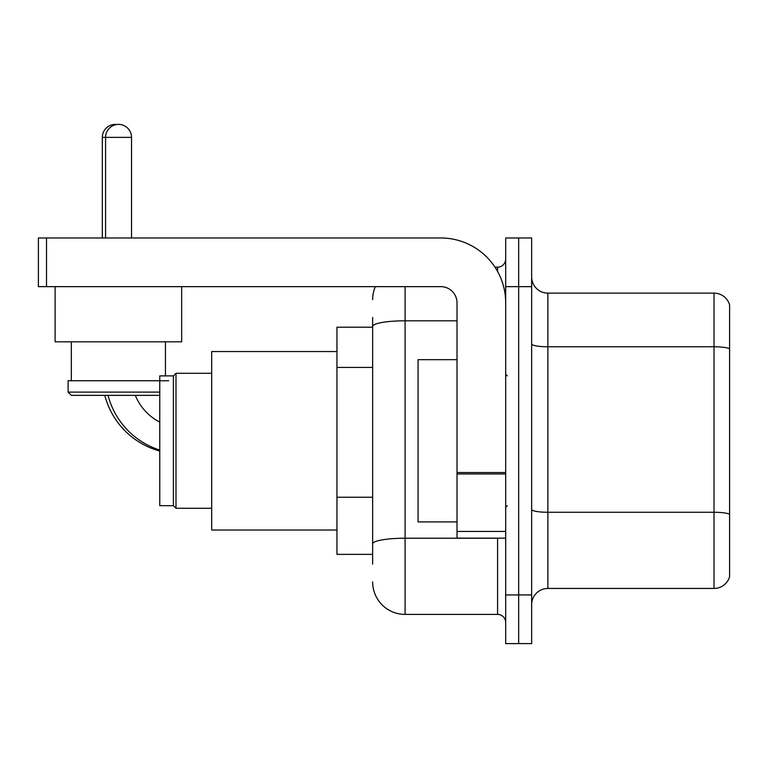 <?xml version="1.0" encoding="UTF-8"?>
<svg xmlns="http://www.w3.org/2000/svg" width="768" height="768" viewBox="0 0 768 768"><rect width="100%" height="100%" fill="white"/><g stroke="black" fill="none" stroke-linecap="round" stroke-linejoin="round"><path stroke-width="1.15" d="M372.643 357.696L372.643 317.472L372.643 327.216L336.95 327.216L336.95 554.362L372.643 554.362M372.643 564.106L372.643 317.472M505.69 594.931L505.69 643.603L518.669 643.603L518.669 594.931L518.669 643.603L531.648 643.603L531.648 594.931L518.669 594.931L518.669 286.646L518.669 594.931L505.69 594.931L505.69 286.646L518.669 286.646L518.669 237.974L518.669 286.646L531.648 286.646L531.648 594.931M531.648 286.646L531.648 237.974L505.69 237.974L505.69 286.646M405.091 286.646L405.091 614.4L497.578 614.4L497.578 538.138M494.995 267.178L497.578 267.178A8.112 8.112 0 0 0 505.69 259.066M372.643 549.494L372.643 506.976M505.69 622.512A8.112 8.112 0 0 0 497.578 614.4M372.643 299.626A32.448 32.448 0 0 1 375.35 286.646M405.091 614.4A32.448 32.448 0 0 1 372.643 581.952M531.648 604.666A16.224 16.224 0 0 1 547.872 588.442L714.019 588.442L714.019 293.136L547.872 293.136A16.224 16.224 0 0 1 531.648 276.912A16.224 16.224 0 0 0 547.872 293.136L547.872 588.442M729.6 304.819A16.224 16.224 0 0 0 714.019 293.136A16.224 16.224 0 0 1 729.6 304.819L729.6 576.758A16.224 16.224 0 0 1 714.019 588.442M531.648 343.949A16.224 2.813 0 0 0 547.872 346.771L714.019 346.771A16.224 2.813 180 0 1 729.6 348.797L729.6 514.301A16.224 2.813 180 0 0 714.019 512.266L547.872 512.266A16.224 2.813 0 0 1 531.648 509.453M159.763 451.037A77.885 77.885 0 0 1 104.803 395.357M102.326 237.974L102.326 137.376A12.979 12.979 0 0 1 116.928 124.493M159.763 422.093A51.917 51.917 0 0 1 135.322 395.357A51.917 51.917 0 0 0 159.763 422.093M173.395 505.69L173.395 375.888L175.987 373.296L175.987 508.282L173.395 505.69L159.763 505.69L159.763 375.888L173.395 375.888M336.95 351.552L211.69 351.552L211.69 530.026L336.95 530.026M159.763 450.077A77.885 77.885 0 0 1 108.048 395.357M105.571 237.974L105.571 137.376A12.979 12.979 0 0 1 118.55 124.397A12.979 12.979 0 0 1 131.53 137.376L102.326 137.376M131.53 237.974L131.53 137.376M55.114 286.646L55.114 341.818L181.67 341.818L181.67 286.646M159.763 395.357L71.338 395.357L68.093 392.112L159.763 392.112M168.691 380.755L68.093 380.755L68.093 392.112M505.69 538.138L457.018 538.138L457.018 472.531L505.69 472.531M505.69 302.87A64.906 64.906 0 0 0 440.784 237.974L46.512 237.974L46.512 286.646L440.784 286.646A16.224 16.224 0 0 1 457.018 302.87L457.018 472.531M46.512 286.646L38.4 286.646L38.4 237.974L46.512 237.974M457.018 359.664L418.07 359.664L418.07 521.914L457.018 521.914M372.643 367.43L336.95 367.43M372.643 497.242L336.95 497.242M500.4 538.138A8.112 1.411 0 0 1 497.578 538.224L405.091 538.224A32.448 5.635 180 0 0 372.643 543.859M372.643 326.448A32.448 5.635 180 0 1 405.091 320.813L457.018 320.813M497.578 271.45L497.578 267.178M505.69 473.942L457.018 473.942M457.018 531.437L505.69 531.437M211.69 508.282L175.987 508.282M211.69 373.296L175.987 373.296M71.338 341.818L71.338 380.755M165.446 341.818L165.446 375.888M507.312 375.888L505.69 374.266M507.312 505.69L505.69 507.312"/></g></svg>
